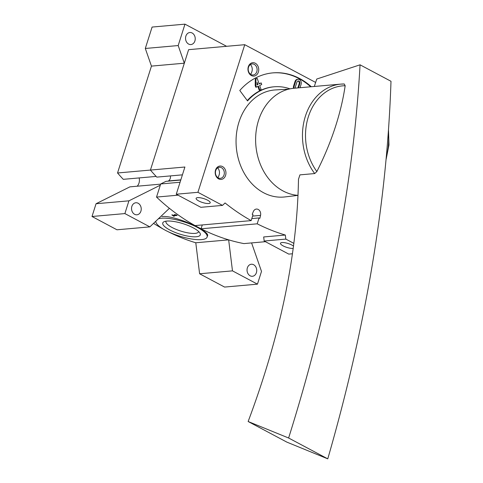 <?xml version="1.0" encoding="UTF-8"?>
<svg xmlns="http://www.w3.org/2000/svg" width="483" height="483" viewBox="0 0 483 483"><rect width="100%" height="100%" fill="white"/><g stroke="black" fill="none" stroke-linecap="round" stroke-linejoin="round"><path stroke-width="0.72" d="M158.333 218.823A26.861 7.444 17.6 0 1 161.431 218.231A26.861 7.444 17.6 0 1 191.069 224.474A26.861 7.444 17.6 0 1 207.122 237.044L207.521 235.801C210.401 231.586 176.029 215.14 161.968 216.547M153.546 223.375A231.019 184.929 84.9 0 0 163.568 229.274M168.012 231.617A231.019 184.929 84.9 0 0 195.784 242.768L199.606 273.77L224.577 287.065L257.457 284.155L261.502 271.398L251.589 242.919M160.302 185.182L128.925 200.831L124.88 213.583L149.857 226.877L169.4 208.312A231.019 184.929 84.9 0 0 228.658 239.858L195.784 242.768M174.315 216.215A231.019 184.929 -95.1 0 1 173.687 215.774L177.134 215.472A231.019 184.929 -95.1 0 1 176.464 214.995L175.039 214.621L174.236 214.694L175.661 215.068L173.017 215.303A231.019 184.929 -95.1 0 1 172.395 214.857L171.833 214.905A231.019 184.929 84.9 0 0 173.753 216.263L174.315 216.215M228.658 239.858L232.48 270.86L199.606 273.77M232.48 270.86L257.457 284.155M226.593 46.308L184.971 24.15L152.097 27.06L145.305 48.469L151.451 66.111L117.544 172.98A214.899 172.026 84.9 0 0 123.268 179.332L156.142 176.422A214.899 172.026 84.9 0 1 150.424 170.07L117.544 172.98M184.971 24.15L178.185 45.553L145.305 48.469M178.185 45.553L184.325 63.201L151.451 66.111M184.325 63.201L150.424 170.07A214.899 172.026 84.9 0 0 156.8 177.116L182.417 174.846M160.634 184.138L129.903 186.861L96.051 203.741L92.005 216.499L116.983 229.793L149.857 226.877M137.178 186.215A8.06 6.448 84.9 0 0 139.152 177.925M128.925 200.831L96.051 203.741M124.88 213.583L92.005 216.499M192.143 33.001A6.044 4.836 84.9 0 0 189.855 32.512A6.044 4.836 84.9 0 0 185.569 38.96A6.044 4.836 84.9 0 0 190.924 44.557A6.044 4.836 84.9 0 0 195.192 39.552A6.044 4.836 84.9 0 0 192.143 33.001M138.138 203.24A6.044 4.836 84.9 0 0 135.85 202.757A6.044 4.836 84.9 0 0 131.563 209.205A6.044 4.836 84.9 0 0 136.918 214.796A6.044 4.836 84.9 0 0 141.193 209.797A6.044 4.836 84.9 0 0 138.138 203.24M253.641 264.726A6.044 4.836 84.9 0 0 251.353 264.237A6.044 4.836 84.9 0 0 247.067 270.685A6.044 4.836 84.9 0 0 252.416 276.282A6.044 4.836 84.9 0 0 256.69 271.277A6.044 4.836 84.9 0 0 253.641 264.726M207.122 237.044A26.861 7.444 17.6 0 1 179.978 236.241A26.861 7.444 17.6 0 1 155.828 221.202M166.798 221.081A19.688 5.458 17.6 0 1 185.895 224.643A19.688 5.458 17.6 0 1 199.968 233.12A19.688 5.458 17.6 0 1 179.869 234.122A19.688 5.458 17.6 0 1 164.027 221.721A19.688 5.458 17.6 0 1 166.798 221.081M198.634 231.508A17.116 4.745 17.6 0 1 198.598 231.701A17.116 4.745 17.6 0 1 180.835 231.091A17.116 4.745 17.6 0 1 165.965 221.347A17.116 4.745 17.6 0 1 166.043 221.172M173.862 215.225L173.687 215.774M173.868 215.901L173.753 216.263M197.638 197.632A7.39 2.047 17.6 0 1 205.788 199.346A7.39 2.047 17.6 0 1 210.202 202.806A7.39 2.047 17.6 0 1 202.546 202.522A7.39 2.047 17.6 0 1 196.122 198.338A7.39 2.047 17.6 0 1 197.638 197.632M250.671 74.328C252.766 70.88 252.79 67.711 250.749 64.825M217.893 177.659C219.988 174.206 220.013 171.036 217.972 168.15M293.253 248.401A7.39 2.047 17.6 0 1 285.055 246.765A7.39 2.047 17.6 0 1 280.49 243.245A7.39 2.047 17.6 0 1 282.006 242.538A7.39 2.047 17.6 0 1 293.555 246.113M202.28 224.939L201.061 228.791A231.019 184.929 84.9 0 0 243.909 243.595L265.439 241.687M315.64 82.436L244.748 44.696L197.921 192.306L222.506 205.396L225.066 202.963A231.019 184.929 84.9 0 0 251.166 220.61L253.026 214.736L252.223 214.307L253.346 211.56A4.836 3.87 84.9 0 1 256.395 209.067A4.836 3.87 84.9 0 1 260.548 215.388L259.854 218.37L259.051 217.948L257.191 223.816L201.061 228.791M259.051 217.948L251.806 218.588M257.191 223.816A231.019 184.929 84.9 0 0 285.326 235.04L263.676 236.96L264.177 241.017L288.762 254.1L292.505 253.768M244.748 44.696L188.618 49.671L150.424 170.07L184.904 167.015L176.271 194.226L200.856 207.31L222.506 205.396M197.921 192.306L176.271 194.226M180.835 179.839L168.489 180.932A4.836 3.87 84.9 0 0 170.414 175.909M168.489 180.932L168.144 181.155M180.775 180.032L165.935 181.348L160.688 183.963L156.528 197.082A231.019 184.929 84.9 0 0 195.035 225.585L251.166 220.61M180.068 182.248L160.688 183.963M178.058 195.174L156.528 197.082M285.326 235.04L285.827 239.097L293.906 243.402M285.827 239.097L264.177 241.017M311.306 86.735A70.916 56.771 84.9 0 0 272.883 72.879A70.916 56.771 84.9 0 0 239.785 90.49L247.537 100.935A56.946 45.589 84.9 0 1 274.115 86.795A56.946 45.589 84.9 0 1 289.999 88.854M215.545 170.058A6.714 5.373 -95.1 0 1 224.77 168.742A6.714 5.373 -95.1 0 1 221.389 179.392A6.714 5.373 -95.1 0 1 215.545 170.058M248.322 66.726A6.714 5.373 -95.1 0 1 257.548 65.41A6.714 5.373 -95.1 0 1 254.167 76.066A6.714 5.373 -95.1 0 1 248.322 66.726M298.035 195.374L284.885 196.931A53.728 43.005 -95.1 0 1 238.964 122.133A53.728 43.005 -95.1 0 1 275.407 89.929L288.731 89.144M248.497 67.252A5.554 4.444 -95.1 0 1 252.162 63.931A5.554 4.444 -95.1 0 1 257.077 69.069A5.554 4.444 -95.1 0 1 253.14 74.992A5.554 4.444 -95.1 0 1 248.497 67.252M215.72 170.584A5.554 4.444 -95.1 0 1 219.385 167.263A5.554 4.444 -95.1 0 1 224.299 172.401A5.554 4.444 -95.1 0 1 220.363 178.324A5.554 4.444 -95.1 0 1 215.72 170.584M274.115 86.795L273.475 86.849A56.946 45.589 84.9 0 0 247.266 100.573M310.666 86.789A70.916 56.771 84.9 0 0 272.557 72.909M300.003 87.737L301.09 84.32A3.629 2.904 84.9 0 0 298.059 79.266L297.413 79.321A3.629 2.904 84.9 0 0 295.022 81.488L293.616 85.92A3.629 2.904 84.9 0 0 293.555 88.311M257.874 86.409L259.202 90.23L261.086 89.554L259.679 85.509L261.72 84.495L261.176 82.919L259.136 83.939L257.179 78.324L255.936 78.94L255.851 85.576L256.395 87.145L258.435 86.131L259.842 90.17M257.179 78.324L255.296 79.001L255.205 85.63L255.755 87.206L256.395 87.145M261.176 82.919L259.057 83.716M255.296 79.001L255.936 78.94M255.205 85.63L255.851 85.576M257.125 82.358L257.089 84.954L257.892 84.555L257.125 82.358M257.095 84.694L257.101 84.193M257.246 84.616L257.892 84.555M298.059 79.266A3.629 2.904 84.9 0 0 295.662 81.434L294.262 85.859A3.629 2.904 84.9 0 0 294.195 88.25M298.482 87.87L299.822 83.65A1.932 1.546 84.9 0 0 298.204 80.951A1.932 1.546 84.9 0 0 296.93 82.11L295.524 86.535A1.932 1.546 84.9 0 0 295.596 88.129M297.842 87.93L299.182 83.704A1.932 1.546 84.9 0 0 297.89 81.023M298.035 195.355A53.728 43.005 -95.1 0 1 258.532 120.4A53.728 43.005 -95.1 0 1 293.966 88.268L340.817 84.12A53.728 43.005 -95.1 0 1 344.264 83.988L340.817 84.12A53.728 43.005 -95.1 0 0 305.383 116.252A53.728 43.005 -95.1 0 0 314.711 173.56L299.931 174.87L298.482 179.265C297.22 254.662 280.436 335.407 248.141 421.514L288.623 438.009C329.684 307.134 353.496 182.737 360.058 64.819L316.757 79.037L314.306 86.469M344.264 83.988L345.17 85.739A173.264 91.426 118.9 0 1 316.866 171.543L314.711 173.56M248.141 421.514L286.842 442.114L327.77 458.85C365.981 326.454 387.058 200.602 390.995 81.283L360.058 64.819M327.77 458.85L288.623 438.009M260.548 215.388L252.597 216.094M295.022 81.488L295.662 81.434M293.616 85.92L294.262 85.859M299.182 83.704L299.822 83.65M316.866 171.543A51.838 41.496 -95.1 0 1 308.528 116.24A51.838 41.496 -95.1 0 1 345.17 85.739M388.32 132.789A51.838 41.496 -95.1 0 1 386.406 156.263M388.507 130.162L388.972 144.96L386.14 159.209"/></g></svg>
